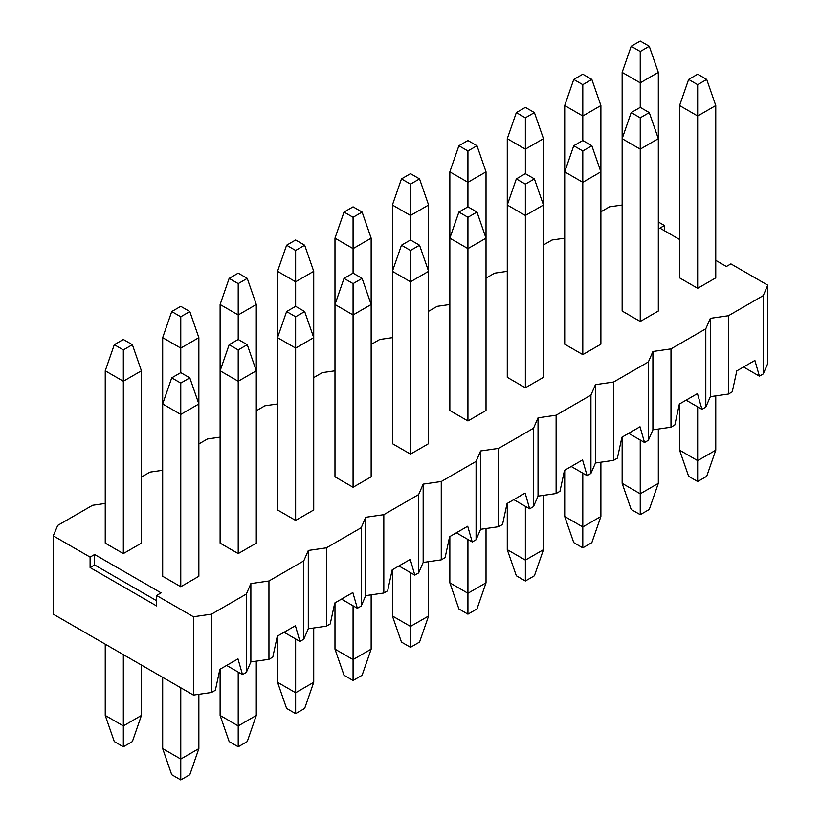 <?xml version="1.0" encoding="UTF-8"?>
<svg xmlns="http://www.w3.org/2000/svg" width="821" height="821" viewBox="0 0 821 821"><rect width="100%" height="100%" fill="white"/><g stroke="black" fill="none" stroke-linecap="round" stroke-linejoin="round"><path stroke-width="1.23" d="M715.758 105.54L715.758 277.867L715.758 105.54L697.665 115.987L679.583 105.54L679.583 277.867L679.583 105.54L697.665 115.987L697.665 288.304L697.665 84.655L706.707 79.432L697.665 74.208L688.624 79.432L697.665 84.655L688.624 79.432L679.583 105.54L688.624 79.432L697.665 74.208L706.707 79.432L697.665 84.655L697.665 115.987L715.758 105.54L706.707 79.432L715.758 105.54M715.758 395.876L715.758 450.185L715.758 395.876M679.583 403.922L679.583 450.185L697.665 460.632L697.665 406.847L697.665 460.632L715.758 450.185L706.707 476.303L697.665 481.517L688.624 476.303L679.583 450.185L679.583 403.922M679.583 450.185L688.624 476.303L697.665 481.517L697.665 460.632L679.583 450.185M697.665 460.632L697.665 481.517L706.707 476.303L715.758 450.185L697.665 460.632M658.319 138.698L658.319 311.026L658.319 138.698L640.236 149.145L622.144 138.698L622.144 311.026L622.144 138.698L640.236 149.145L640.236 321.463L640.236 117.814L649.278 112.59L640.236 107.366L631.185 112.59L640.236 117.814L631.185 112.59L622.144 138.698L631.185 112.59L640.236 107.366L649.278 112.59L640.236 117.814L640.236 149.145L658.319 138.698L649.278 112.59L658.319 138.698L658.319 72.381L658.319 138.698M658.319 429.034L658.319 483.343L658.319 429.034M622.144 437.08L622.144 483.343L640.236 493.79L640.236 440.005L640.236 493.79L658.319 483.343L649.278 509.461L640.236 514.675L631.185 509.461L622.144 483.343L622.144 437.08M622.144 483.343L631.185 509.461L640.236 514.675L640.236 493.79L622.144 483.343M640.236 493.79L640.236 514.675L649.278 509.461L658.319 483.343L640.236 493.79M640.236 51.497L649.278 46.274L640.236 41.05L631.185 46.274L640.236 51.497L631.185 46.274L622.144 72.381L622.144 138.698L622.144 72.381L640.236 82.829L622.144 72.381L631.185 46.274L640.236 41.05L649.278 46.274L640.236 51.497L640.236 107.366L640.236 51.497M658.319 72.381L640.236 82.829L658.319 72.381L649.278 46.274L658.319 72.381M600.89 105.54L600.89 171.856L600.89 105.54L582.797 115.987L564.715 105.54L564.715 171.856L564.715 105.54L582.797 115.987L582.797 140.524L582.797 84.655L591.849 79.432L582.797 74.208L573.756 79.432L582.797 84.655L573.756 79.432L564.715 105.54L573.756 79.432L582.797 74.208L591.849 79.432L582.797 84.655L582.797 115.987L600.89 105.54L591.849 79.432L600.89 105.54M600.89 171.856L600.89 344.184L600.89 171.856L582.797 182.303L564.715 171.856L564.715 344.184L564.715 171.856L582.797 182.303L582.797 354.631L582.797 150.972L591.849 145.748L582.797 140.524L573.756 145.748L582.797 150.972L573.756 145.748L564.715 171.856L573.756 145.748L582.797 140.524L591.849 145.748L582.797 150.972L582.797 182.303L600.89 171.856L591.849 145.748L600.89 171.856M600.89 462.202L600.89 516.501L600.89 462.202M564.715 470.238L564.715 516.501L582.797 526.949L582.797 473.163L582.797 526.949L600.89 516.501L591.849 542.619L582.797 547.843L573.756 542.619L564.715 516.501L564.715 470.238M564.715 516.501L573.756 542.619L582.797 547.843L582.797 526.949L564.715 516.501M582.797 526.949L582.797 547.843L591.849 542.619L600.89 516.501L582.797 526.949M543.461 138.698L543.461 205.014L543.461 138.698L525.368 149.145L507.275 138.698L507.275 205.014L507.275 138.698L525.368 149.145L525.368 173.683L525.368 117.814L534.409 112.59L525.368 107.366L516.327 112.59L525.368 117.814L516.327 112.59L507.275 138.698L516.327 112.59L525.368 107.366L534.409 112.59L525.368 117.814L525.368 149.145L543.461 138.698L534.409 112.59L543.461 138.698M543.461 205.014L543.461 377.342L543.461 205.014L525.368 215.461L507.275 205.014L507.275 377.342L507.275 205.014L525.368 215.461L525.368 387.789L525.368 184.13L534.409 178.906L525.368 173.683L516.327 178.906L525.368 184.13L516.327 178.906L507.275 205.014L516.327 178.906L525.368 173.683L534.409 178.906L525.368 184.13L525.368 215.461L543.461 205.014L534.409 178.906L543.461 205.014M543.461 495.361L543.461 549.67L543.461 495.361M507.275 503.396L507.275 549.67L525.368 560.107L525.368 506.321L525.368 560.107L543.461 549.67L534.409 575.778L525.368 581.001L516.327 575.778L507.275 549.67L507.275 503.396M507.275 549.67L516.327 575.778L525.368 581.001L525.368 560.107L507.275 549.67M525.368 560.107L525.368 581.001L534.409 575.778L543.461 549.67L525.368 560.107M486.022 171.856L486.022 238.172L486.022 171.856L467.929 182.303L449.846 171.856L449.846 238.172L449.846 171.856L467.929 182.303L467.929 206.841L467.929 150.972L476.98 145.748L467.929 140.524L458.888 145.748L467.929 150.972L458.888 145.748L449.846 171.856L458.888 145.748L467.929 140.524L476.98 145.748L467.929 150.972L467.929 182.303L486.022 171.856L476.98 145.748L486.022 171.856M486.022 238.172L486.022 410.5L486.022 238.172L467.929 248.619L449.846 238.172L449.846 410.5L449.846 238.172L467.929 248.619L467.929 420.947L467.929 217.288L476.98 212.064L467.929 206.841L458.888 212.064L467.929 217.288L458.888 212.064L449.846 238.172L458.888 212.064L467.929 206.841L476.98 212.064L467.929 217.288L467.929 248.619L486.022 238.172L476.98 212.064L486.022 238.172M486.022 528.519L486.022 582.828L486.022 528.519M449.846 536.554L449.846 582.828L467.929 593.265L467.929 539.479L467.929 593.265L486.022 582.828L476.98 608.936L467.929 614.159L458.888 608.936L449.846 582.828L449.846 536.554M449.846 582.828L458.888 608.936L467.929 614.159L467.929 593.265L449.846 582.828M467.929 593.265L467.929 614.159L476.98 608.936L486.022 582.828L467.929 593.265M428.593 205.014L428.593 271.33L428.593 205.014L410.5 215.461L392.407 205.014L392.407 271.33L392.407 205.014L410.5 215.461L410.5 239.999L410.5 184.13L419.541 178.906L410.5 173.683L401.459 178.906L410.5 184.13L401.459 178.906L392.407 205.014L401.459 178.906L410.5 173.683L419.541 178.906L410.5 184.13L410.5 215.461L428.593 205.014L419.541 178.906L428.593 205.014M428.593 271.33L428.593 443.658L428.593 271.33L410.5 281.777L392.407 271.33L392.407 443.658L392.407 271.33L410.5 281.777L410.5 454.105L410.5 250.446L419.541 245.222L410.5 239.999L401.459 245.222L410.5 250.446L401.459 245.222L392.407 271.33L401.459 245.222L410.5 239.999L419.541 245.222L410.5 250.446L410.5 281.777L428.593 271.33L419.541 245.222L428.593 271.33M428.593 561.677L428.593 615.986L428.593 561.677M392.407 569.712L392.407 615.986L410.5 626.423L410.5 572.637L410.5 626.423L428.593 615.986L419.541 642.094L410.5 647.317L401.459 642.094L392.407 615.986L392.407 569.712M392.407 615.986L401.459 642.094L410.5 647.317L410.5 626.423L392.407 615.986M410.5 626.423L410.5 647.317L419.541 642.094L428.593 615.986L410.5 626.423M371.154 238.172L371.154 304.499L371.154 238.172L353.071 248.619L334.978 238.172L334.978 304.499L334.978 238.172L353.071 248.619L353.071 273.157L353.071 217.288L362.112 212.064L353.071 206.841L344.02 212.064L353.071 217.288L344.02 212.064L334.978 238.172L344.02 212.064L353.071 206.841L362.112 212.064L353.071 217.288L353.071 248.619L371.154 238.172L362.112 212.064L371.154 238.172M371.154 304.499L371.154 476.816L371.154 304.499L353.071 314.936L334.978 304.499L334.978 476.816L334.978 304.499L353.071 314.936L353.071 487.264L353.071 283.604L362.112 278.381L353.071 273.157L344.02 278.381L353.071 283.604L344.02 278.381L334.978 304.499L344.02 278.381L353.071 273.157L362.112 278.381L353.071 283.604L353.071 314.936L371.154 304.499L362.112 278.381L371.154 304.499M371.154 594.835L371.154 649.144L371.154 594.835M334.978 602.871L334.978 649.144L353.071 659.581L353.071 605.795L353.071 659.581L371.154 649.144L362.112 675.252L353.071 680.476L344.02 675.252L334.978 649.144L334.978 602.871M334.978 649.144L344.02 675.252L353.071 680.476L353.071 659.581L334.978 649.144M353.071 659.581L353.071 680.476L362.112 675.252L371.154 649.144L353.071 659.581M313.725 271.33L313.725 337.657L313.725 271.33L295.632 281.777L277.539 271.33L277.539 337.657L277.539 271.33L295.632 281.777L295.632 306.325L295.632 250.446L304.673 245.222L295.632 239.999L286.591 245.222L295.632 250.446L286.591 245.222L277.539 271.33L286.591 245.222L295.632 239.999L304.673 245.222L295.632 250.446L295.632 281.777L313.725 271.33L304.673 245.222L313.725 271.33M313.725 337.657L313.725 509.974L313.725 337.657L295.632 348.094L277.539 337.657L277.539 509.974L277.539 337.657L295.632 348.094L295.632 520.422L295.632 316.762L304.673 311.539L295.632 306.325L286.591 311.539L295.632 316.762L286.591 311.539L277.539 337.657L286.591 311.539L295.632 306.325L304.673 311.539L295.632 316.762L295.632 348.094L313.725 337.657L304.673 311.539L313.725 337.657M313.725 627.993L313.725 682.302L313.725 627.993M277.539 636.039L277.539 682.302L295.632 692.75L295.632 638.954L295.632 692.75L313.725 682.302L304.673 708.41L295.632 713.634L286.591 708.41L277.539 682.302L277.539 636.039M277.539 682.302L286.591 708.41L295.632 713.634L295.632 692.75L277.539 682.302M295.632 692.75L295.632 713.634L304.673 708.41L313.725 682.302L295.632 692.75M256.285 304.499L256.285 370.815L256.285 304.499L238.203 314.936L220.11 304.499L220.11 370.815L220.11 304.499L238.203 314.936L238.203 339.484L238.203 283.604L247.244 278.381L238.203 273.157L229.151 278.381L238.203 283.604L229.151 278.381L220.11 304.499L229.151 278.381L238.203 273.157L247.244 278.381L238.203 283.604L238.203 314.936L256.285 304.499L247.244 278.381L256.285 304.499M256.285 370.815L256.285 543.133L256.285 370.815L238.203 381.252L220.11 370.815L220.11 543.133L220.11 370.815L238.203 381.252L238.203 553.58L238.203 349.92L247.244 344.697L238.203 339.484L229.151 344.697L238.203 349.92L229.151 344.697L220.11 370.815L229.151 344.697L238.203 339.484L247.244 344.697L238.203 349.92L238.203 381.252L256.285 370.815L247.244 344.697L256.285 370.815M256.285 661.151L256.285 715.46L256.285 661.151M220.11 669.197L220.11 715.46L238.203 725.908L238.203 672.112L238.203 725.908L256.285 715.46L247.244 741.568L238.203 746.792L229.151 741.568L220.11 715.46L220.11 669.197M220.11 715.46L229.151 741.568L238.203 746.792L238.203 725.908L220.11 715.46M238.203 725.908L238.203 746.792L247.244 741.568L256.285 715.46L238.203 725.908M198.856 403.973L198.856 576.291L198.856 403.973L180.764 414.41L162.681 403.973L162.681 576.291L162.681 403.973L180.764 414.41L180.764 586.738L180.764 383.079L189.815 377.865L180.764 372.642L171.722 377.865L180.764 383.079L171.722 377.865L162.681 403.973L171.722 377.865L180.764 372.642L189.815 377.865L180.764 383.079L180.764 414.41L198.856 403.973L189.815 377.865L198.856 403.973L198.856 337.657L198.856 403.973M198.856 694.309L198.856 748.619L198.856 694.309M162.681 677.335L162.681 748.619L180.764 759.066L180.764 687.782L180.764 759.066L198.856 748.619L189.815 774.726L180.764 779.95L171.722 774.726L162.681 748.619L162.681 677.335M162.681 748.619L171.722 774.726L180.764 779.95L180.764 759.066L162.681 748.619M180.764 759.066L180.764 779.95L189.815 774.726L198.856 748.619L180.764 759.066M180.764 316.762L189.815 311.539L180.764 306.325L171.722 311.539L180.764 316.762L171.722 311.539L162.681 337.657L162.681 403.973L162.681 337.657L180.764 348.094L162.681 337.657L171.722 311.539L180.764 306.325L189.815 311.539L180.764 316.762L180.764 372.642L180.764 316.762M198.856 337.657L180.764 348.094L198.856 337.657L189.815 311.539L198.856 337.657M141.417 370.815L141.417 543.133L141.417 370.815L123.335 381.252L105.242 370.815L105.242 543.133L105.242 370.815L123.335 381.252L123.335 553.58L123.335 349.92L132.376 344.697L123.335 339.484L114.293 344.697L123.335 349.92L114.293 344.697L105.242 370.815L114.293 344.697L123.335 339.484L132.376 344.697L123.335 349.92L123.335 381.252L141.417 370.815L132.376 344.697L141.417 370.815M141.417 665.072L141.417 715.46L141.417 665.072M105.242 644.177L105.242 715.46L123.335 725.908L123.335 654.624L123.335 725.908L141.417 715.46L132.376 741.568L123.335 746.792L114.293 741.568L105.242 715.46L105.242 644.177M105.242 715.46L114.293 741.568L123.335 746.792L123.335 725.908L105.242 715.46M123.335 725.908L123.335 746.792L132.376 741.568L141.417 715.46L123.335 725.908M767.758 363.508L763.243 373.945L759.394 376.172L743.528 367.008L759.394 376.172L763.243 373.945L763.243 295.622L767.758 285.174L730.906 263.9L726.38 266.507L715.758 260.37L726.38 266.507L730.906 263.9L767.758 285.174L767.758 363.508L767.758 285.174L763.243 295.622L728.422 315.726L763.243 295.622L763.243 373.945L767.758 363.508M732.26 391.833L728.422 394.049L710.329 396.666L705.803 407.103L701.965 409.33L686.089 400.166L701.965 409.33L705.803 407.103L705.803 328.78L710.329 318.332L728.422 315.726L728.422 394.049L732.26 391.833L736.786 370.897L754.879 360.45L759.394 376.172L754.879 360.45L736.786 370.897L732.26 391.833M674.831 424.991L670.983 427.207L652.9 429.824L648.374 440.261L644.526 442.488L628.66 433.324L644.526 442.488L648.374 440.261L648.374 361.938L652.9 351.491L670.983 348.884L705.803 328.78L670.983 348.884L670.983 427.207L674.831 424.991L679.347 404.055L697.44 393.608L701.965 409.33L697.44 393.608L679.347 404.055L674.831 424.991M617.392 458.149L613.554 460.365L595.461 462.982L590.935 473.43L587.097 475.646L571.221 466.482L587.097 475.646L590.935 473.43L590.935 395.096L595.461 384.649L613.554 382.042L648.374 361.938L613.554 382.042L613.554 460.365L617.392 458.149L621.918 437.213L640.011 426.766L644.526 442.488L640.011 426.766L621.918 437.213L617.392 458.149M559.963 491.307L556.115 493.534L538.032 496.141L533.506 506.588L529.658 508.804L513.792 499.64L529.658 508.804L533.506 506.588L533.506 428.254L538.032 417.807L556.115 415.2L590.935 395.096L556.115 415.2L556.115 493.534L559.963 491.307L564.489 470.371L582.571 459.924L587.097 475.646L582.571 459.924L564.489 470.371L559.963 491.307M502.534 524.465L498.686 526.692L480.593 529.299L476.077 539.746L472.229 541.963L456.353 532.798L472.229 541.963L476.077 539.746L476.077 461.412L480.593 450.965L498.686 448.358L533.506 428.254L498.686 448.358L498.686 526.692L502.534 524.465L507.05 503.53L525.142 493.082L529.658 508.804L525.142 493.082L507.05 503.53L502.534 524.465M445.095 557.623L441.257 559.85L423.164 562.457L418.638 572.904L414.8 575.121L398.924 565.956L414.8 575.121L418.638 572.904L418.638 494.57L423.164 484.133L441.257 481.517L476.077 461.412L441.257 481.517L441.257 559.85L445.095 557.623L449.621 536.688L467.703 526.24L472.229 541.963L467.703 526.24L449.621 536.688L445.095 557.623M387.666 590.781L383.818 593.008L365.725 595.615L361.209 606.062L357.361 608.279L341.495 599.114L357.361 608.279L361.209 606.062L361.209 527.729L365.725 517.292L383.818 514.675L418.638 494.57L383.818 514.675L383.818 593.008L387.666 590.781L392.181 569.846L410.274 559.399L414.8 575.121L410.274 559.399L392.181 569.846L387.666 590.781M330.227 623.95L326.389 626.166L308.296 628.773L303.77 639.22L299.932 641.437L284.056 632.273L299.932 641.437L303.77 639.22L303.77 560.887L308.296 550.45L326.389 547.833L361.209 527.729L326.389 547.833L326.389 626.166L330.227 623.95L334.752 603.004L352.845 592.567L357.361 608.279L352.845 592.567L334.752 603.004L330.227 623.95M272.798 657.108L268.949 659.325L250.867 661.931L246.341 672.378L242.493 674.595L226.627 665.431L242.493 674.595L246.341 672.378L246.341 594.045L250.867 583.608L268.949 580.991L303.77 560.887L268.949 580.991L268.949 659.325L272.798 657.108L277.313 636.162L295.406 625.725L299.932 641.437L295.406 625.725L277.313 636.162L272.798 657.108M215.359 690.266L211.52 692.483L193.428 695.089L53.242 614.149L193.428 695.089L193.428 616.766L211.52 614.149L246.341 594.045L211.52 614.149L211.52 692.483L215.359 690.266L219.884 669.32L237.977 658.883L242.493 674.595L237.977 658.883L219.884 669.32L215.359 690.266M57.757 525.378L92.578 505.274L57.757 525.378L53.242 535.826L90.094 557.1L94.62 554.493L161.09 592.875L156.575 595.482L193.428 616.766L156.575 595.482L156.575 605.929L90.094 567.547L90.094 557.1L53.242 535.826L53.242 614.149L53.242 535.826L57.757 525.378M105.242 543.133L123.335 553.58L105.242 543.133M679.583 239.486L659.91 228.125L664.425 225.518L658.319 221.988L664.425 225.518L664.425 230.742L664.425 225.518L659.91 228.125L679.583 239.486M622.144 205.024L609.48 206.851L600.89 211.808L609.48 206.851L622.144 205.024M564.715 238.182L552.051 240.009L543.461 244.966L552.051 240.009L564.715 238.182M507.275 271.341L494.611 273.167L486.022 278.124L494.611 273.167L507.275 271.341M449.846 304.499L437.183 306.325L428.593 311.282L437.183 306.325L449.846 304.499M392.407 337.657L379.743 339.484L371.154 344.44L379.743 339.484L392.407 337.657M334.978 370.815L322.314 372.642L313.725 377.598L322.314 372.642L334.978 370.815M277.539 403.973L264.885 405.8L256.285 410.757L264.885 405.8L277.539 403.973M220.11 437.131L207.446 438.958L198.856 443.925L207.446 438.958L220.11 437.131M162.681 470.289L150.017 472.116L141.417 477.083L150.017 472.116L162.681 470.289M105.242 503.447L92.578 505.274L105.242 503.447M198.856 576.291L180.764 586.738L162.681 576.291L180.764 586.738L198.856 576.291M313.725 509.974L295.632 520.422L277.539 509.974L295.632 520.422L313.725 509.974M428.593 443.658L410.5 454.105L392.407 443.658L410.5 454.105L428.593 443.658M543.461 377.342L525.368 387.789L507.275 377.342L525.368 387.789L543.461 377.342M658.319 311.026L640.236 321.463L622.144 311.026L640.236 321.463L658.319 311.026M715.758 277.867L697.665 288.304L679.583 277.867L697.665 288.304L715.758 277.867M600.89 344.184L582.797 354.631L564.715 344.184L582.797 354.631L600.89 344.184M486.022 410.5L467.929 420.947L449.846 410.5L467.929 420.947L486.022 410.5M371.154 476.816L353.071 487.264L334.978 476.816L353.071 487.264L371.154 476.816M256.285 543.133L238.203 553.58L220.11 543.133L238.203 553.58L256.285 543.133M141.417 543.133L123.335 553.58L141.417 543.133M710.329 396.666L710.329 318.332L705.803 328.78L705.803 407.103L710.329 396.666L728.422 394.049L728.422 315.726L710.329 318.332L710.329 396.666M652.9 429.824L652.9 351.491L648.374 361.938L648.374 440.261L652.9 429.824L670.983 427.207L670.983 348.884L652.9 351.491L652.9 429.824M595.461 462.982L595.461 384.649L590.935 395.096L590.935 473.43L595.461 462.982L613.554 460.365L613.554 382.042L595.461 384.649L595.461 462.982M538.032 496.141L538.032 417.807L533.506 428.254L533.506 506.588L538.032 496.141L556.115 493.534L556.115 415.2L538.032 417.807L538.032 496.141M480.593 529.299L480.593 450.965L476.077 461.412L476.077 539.746L480.593 529.299L498.686 526.692L498.686 448.358L480.593 450.965L480.593 529.299M423.164 562.457L423.164 484.133L418.638 494.57L418.638 572.904L423.164 562.457L441.257 559.85L441.257 481.517L423.164 484.133L423.164 562.457M365.725 595.615L365.725 517.292L361.209 527.729L361.209 606.062L365.725 595.615L383.818 593.008L383.818 514.675L365.725 517.292L365.725 595.615M308.296 628.773L308.296 550.45L303.77 560.887L303.77 639.22L308.296 628.773L326.389 626.166L326.389 547.833L308.296 550.45L308.296 628.773M250.867 661.931L250.867 583.608L246.341 594.045L246.341 672.378L250.867 661.931L268.949 659.325L268.949 580.991L250.867 583.608L250.867 661.931M211.52 692.483L211.52 614.149L193.428 616.766L193.428 695.089L211.52 692.483M94.62 554.493L90.094 557.1L90.094 567.547L94.62 564.94L94.62 554.493L94.62 564.94L156.575 600.705L94.62 564.94L90.094 567.547L156.575 605.929L156.575 595.482L161.09 592.875L94.62 554.493"/></g></svg>
